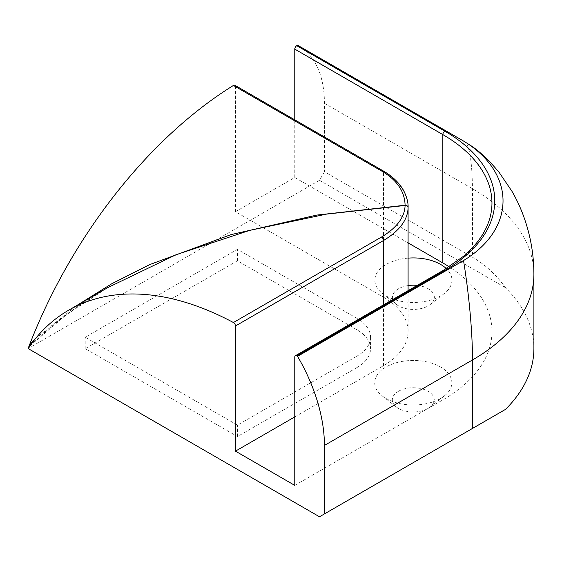 <?xml version="1.0" encoding="UTF-8"?>
<svg xmlns="http://www.w3.org/2000/svg" width="562" height="562" viewBox="0 0 562 562"><rect width="100%" height="100%" fill="white"/><g stroke="black" fill="none" stroke-linecap="round" stroke-linejoin="round"><path stroke-width="0.42" stroke-dasharray="2.81 2.11" d="M408.089 242.889L294.776 177.466L235.464 211.705L383.523 297.186L383.523 172.028C399.575 181.421 407.759 193.286 408.089 207.638M294.776 416.906L383.523 365.665A83.871 48.423 0 0 0 408.089 331.425A83.871 48.423 0 0 0 383.523 297.186M294.776 485.385L442.835 399.905A167.743 96.847 0 0 0 491.961 331.425A167.743 96.847 0 0 0 449.15 266.795M408.089 258.134A38.56 22.262 0 0 0 382.343 293.392A38.56 22.262 0 0 0 386.115 295.928A38.56 22.262 0 0 0 444.43 293.392A38.56 22.262 0 0 0 446.291 268.573M440.552 398.472A38.56 22.262 180 0 1 382.244 395.936A38.56 22.262 180 0 1 386.017 366.986A38.56 22.262 180 0 1 438.43 365.848A38.56 22.262 180 0 1 444.324 395.936A38.56 22.262 180 0 1 440.552 398.472M298.373 45.684A125.811 72.639 -60 0 1 324.429 103.275L324.429 171.754L472.487 257.234C485.336 264.688 496.344 274.853 505.505 287.716A209.682 121.055 180 0 1 533.9 348.545M324.429 171.754L319.483 180.318L505.505 287.716M505.505 409.375L319.483 516.773M463.531 141.048C469.017 142.762 472.003 158.66 472.487 188.755L472.487 257.234M319.483 180.318L28.1 348.545M357.046 367.499L237.445 436.548L85.22 348.665L237.445 260.782L357.046 329.831A46.133 26.632 180 0 1 370.555 348.665A46.133 26.632 180 0 1 357.046 367.499L357.046 356.083L237.445 425.132L85.22 337.249L237.445 249.366L357.046 318.422A46.133 26.632 180 0 1 370.555 337.249A46.133 26.632 180 0 1 357.046 356.083M408.089 285.587A20.97 12.104 0 0 0 396.505 304.485A20.97 12.104 0 0 0 398.556 305.861A20.97 12.104 0 0 0 430.267 304.485A20.97 12.104 0 0 0 428.216 288.742A20.97 12.104 0 0 0 417.222 285.405M398.458 391.285A20.97 12.104 180 0 1 426.958 390.667A20.97 12.104 180 0 1 430.162 407.029A20.97 12.104 180 0 1 428.111 408.405A20.97 12.104 180 0 1 396.407 407.029A20.97 12.104 180 0 1 398.458 391.285M237.445 260.782L237.445 249.366M237.445 436.548L237.445 425.132M85.22 348.665L85.22 337.249M294.776 177.466L294.776 119.846M235.464 211.705L235.464 86.548A2.796 1.616 120 0 0 234.888 85.269M35.42 338.696L76.58 305.623M30.222 345.665A2.796 1.25 45.1 0 1 30.088 345.911A2.796 1.25 45.1 0 1 30.074 345.925A2.796 1.25 45.1 0 1 29.807 346.073L66.337 314.762L107.665 287.674M324.429 103.275L472.487 188.755A209.682 121.055 180 0 1 533.9 274.354M357.046 329.831L357.046 318.422M442.835 399.905L442.835 271.558L294.776 357.039M491.961 331.425L491.961 203.079A167.743 96.847 0 0 1 442.835 271.558A2.796 1.616 60 0 1 443.411 270.28M382.947 170.75A2.796 1.616 -60 0 1 383.523 172.028L235.464 86.548M383.523 365.665L383.523 304.857M370.555 337.249L370.555 348.665M430.267 304.485L444.43 293.392M396.505 304.485L382.343 293.392M396.407 407.029L382.244 395.936M430.162 407.029L444.324 395.936M408.089 331.425L408.089 290.673M30.074 345.925C52.723 323.691 78.596 304.274 107.693 287.66M30.088 345.911L28.929 347.337"/><path stroke-width="0.84" d="M294.776 119.846L294.776 49.119A2.796 1.616 -60 0 1 296.75 45.691L297.558 45.227L463.531 141.048C516.19 172.892 516.19 228.699 463.531 260.543C468.504 291.278 472.516 329.725 472.487 359.961L472.487 428.441L319.483 516.773L28.1 348.545A347.316 200.522 60 0 1 28.929 347.337A347.316 200.522 60 0 1 29.807 346.073A347.316 200.522 60 0 1 68.585 310.238A347.316 200.522 60 0 1 233.42 322.532A2.796 1.616 60 0 1 235.464 325.995L235.464 451.146L294.776 416.906M235.464 451.146L294.776 485.385L294.776 357.039A2.796 1.616 60 0 1 295.352 355.76A2.796 1.616 60 0 1 296.75 355.901L297.558 356.364A125.811 72.639 60 0 1 324.429 445.441L324.429 513.921M449.15 266.795A167.743 96.847 0 0 0 442.835 262.946L442.835 134.599A2.796 1.616 120 0 1 444.809 131.171L296.75 45.691M408.089 242.889L442.835 262.946M446.291 268.573A38.56 22.262 0 0 0 440.657 264.442A38.56 22.262 0 0 0 408.089 258.134M472.487 428.441L505.505 409.375A209.682 121.055 180 0 0 533.9 348.545L533.9 274.354A209.682 121.055 180 0 1 472.487 359.961L324.429 445.441M463.531 141.048L470.268 145.256C479.021 150.785 488.68 159.882 499.239 172.534L511.982 191.326C520.595 206.219 526.763 222.615 530.486 240.522C532.755 251.636 533.893 262.918 533.9 274.354M297.558 45.227A125.811 72.639 -60 0 1 298.373 45.684L463.798 141.195M463.531 260.543L297.558 356.364M417.222 285.405A20.97 12.104 0 0 0 408.089 285.587M234.888 85.269A2.796 1.616 120 0 0 233.42 85.452L381.479 170.932A2.796 1.616 -60 0 1 382.947 170.75L234.888 85.269M68.585 310.238L107.665 287.674L176.018 254.741L249.577 230.42L326.424 214.129L405.09 205.467C404.752 217.199 396.877 227.722 381.479 237.052A2.796 1.616 60 0 1 383.523 240.515C399.575 230.799 407.759 219.847 408.089 207.638C408.377 202.875 406.909 197.213 403.692 190.658C399.308 182.819 392.388 176.187 382.947 170.75M28.1 348.545A347.316 200.522 -60 0 1 29.807 344.099A347.316 200.522 -60 0 1 233.42 85.452M76.58 305.623L111.971 283.627L149.843 264.54L230.954 234.642L316.764 215.084L405.09 205.228C406.895 205.292 407.893 206.092 408.089 207.638C407.893 206.24 406.895 205.516 405.09 205.467L405.09 205.228C404.752 191.368 396.877 179.938 381.479 170.932M30.222 345.665A2.796 1.25 45.1 0 0 29.807 344.099L35.42 338.696M294.776 49.119L442.835 134.599A167.743 96.847 0 0 1 491.961 203.079C491.961 212.626 489.467 222.011 484.479 231.221C479.646 240.115 472.642 248.467 463.46 256.293L443.411 270.28A2.796 1.616 60 0 1 444.809 270.42L296.75 355.901M444.809 270.42A170.539 98.462 0 0 0 444.809 131.171M381.479 237.052L233.42 322.532M383.523 304.857L383.523 240.515L235.464 325.995M295.352 355.76L443.411 270.28M408.089 290.673L408.089 207.638"/></g></svg>
